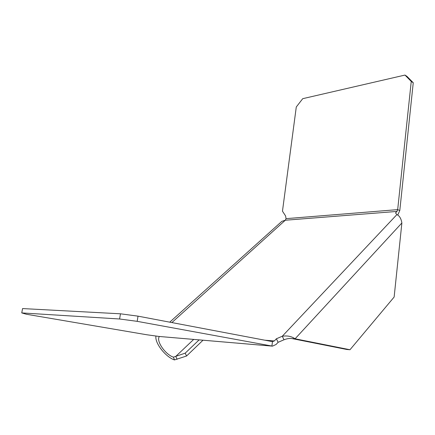 <?xml version="1.0" encoding="UTF-8"?>
<svg xmlns="http://www.w3.org/2000/svg" width="435" height="435" viewBox="0 0 435 435"><rect width="100%" height="100%" fill="white"/><g stroke="black" fill="none" stroke-linecap="round" stroke-linejoin="round"><path stroke-width="0.65" d="M272.049 346.108L158.9 336.44L146.655 334.738L26.328 314.233L21.75 312.912L119.603 318.991L137.183 321.34L272.484 346.146L276.089 344.471L278.123 342.301L284.012 339.773C286.964 338.647 289.579 338.245 291.863 338.555L295.082 338.794L349.996 349.74L394.137 297.04L401.88 222.976C401.108 218.49 399.439 215.706 396.878 214.618L395.556 212.916L396.97 211.421L397.682 209.626L411.249 81.432L413.25 82.737L399.792 210.545L397.682 209.626L286.045 218.653L285.3 220.23L396.97 211.421M397.737 215.075L399.792 210.545M21.75 312.912L22.571 308.567L120.468 313.804L138.02 316.153L272.473 341.649L274.338 340.942L276.388 338.778L278.123 342.301M276.388 338.778L282.282 336.244C287.296 335.472 291.559 336.32 295.082 338.794L401.88 222.976M280.341 222.693L281.858 221.328L285.3 220.23L171.874 322.569M203.014 340.213L186.55 356.02L174.478 359.93L173.429 357.157C165.224 354.492 155.822 340.763 159.384 336.494M155.958 335.989C154.561 342.894 165.441 356.901 174.478 359.93M173.429 357.157L185.223 353.144L186.55 356.02M177.105 359.277L175.756 356.412L193.684 339.42M199.11 339.882L185.223 353.144M411.249 81.432L404.969 75.07L302.722 98.68L296.284 106.977L282.467 211.182L285.594 215.945L286.045 218.653M404.969 75.07L406.97 76.386L413.25 82.737M349.996 349.74L346.809 349.479L291.863 338.555M396.878 214.618L282.282 336.244L284.012 339.773M138.02 316.153L137.183 321.34M120.468 313.804L119.603 318.991M272.473 341.649L271.891 346.081L158.9 336.44M274.338 340.942L264.812 340.197M169.742 322.166L281.858 221.328"/></g></svg>
